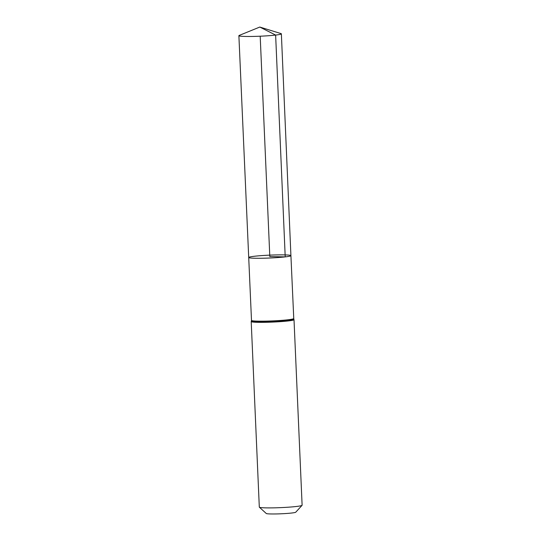 <?xml version="1.0" encoding="UTF-8"?>
<svg xmlns="http://www.w3.org/2000/svg" width="541" height="541" viewBox="0 0 541 541"><rect width="100%" height="100%" fill="white"/><g stroke="black" fill="none" stroke-linecap="round" stroke-linejoin="round"><path stroke-width="0.81" d="M285.215 256.887A21.119 1.434 -2.5 0 0 290.916 255.65A21.119 1.434 -2.5 0 0 269.749 255.136A21.119 1.434 -2.5 0 0 248.711 257.496A21.119 1.434 -2.5 0 0 262.087 258.246A21.119 1.434 -2.5 0 0 285.215 256.887M251.207 321.564L259.308 507.1A21.424 1.454 -2.5 0 0 259.362 507.201L266.273 513.497A14.783 1.008 -2.5 0 0 276.066 513.95A14.783 1.008 -2.5 0 0 291.775 513.01A14.783 1.008 -2.5 0 0 295.738 512.212L302.067 505.335A21.424 1.454 -2.5 0 0 302.115 505.233L294.013 319.69A21.424 1.454 177.5 0 1 288.231 320.948A21.424 1.454 177.5 0 1 264.772 322.328A21.424 1.454 177.5 0 1 251.207 321.564L251.355 320.941A21.268 1.447 177.5 0 1 251.369 320.914M259.362 507.201A21.424 1.454 -2.5 0 0 273.557 507.857A21.424 1.454 -2.5 0 0 296.326 506.484A21.424 1.454 -2.5 0 0 302.067 505.335M293.621 318.554A21.079 1.434 177.5 0 1 287.934 319.785A21.079 1.434 177.5 0 1 264.847 321.144A21.079 1.434 177.5 0 1 251.497 320.394L251.382 320.894A21.234 1.447 177.5 0 0 272.644 321.469A21.234 1.447 177.5 0 0 293.783 319.041L290.916 255.65A21.119 1.434 177.5 0 1 269.878 258.01A21.119 1.434 177.5 0 1 248.711 257.496L238.885 35.692A21.261 1.447 177.5 0 1 239.25 35.402L259.795 27.05L280.982 33.583A21.261 1.447 177.5 0 1 281.367 33.833A21.261 1.447 177.5 0 1 260.194 36.206A21.261 1.447 177.5 0 1 238.885 35.692M260.194 36.206L269.81 256.576L285.215 256.887L275.633 35.077L259.795 27.05M294.013 319.69L293.783 319.041A21.268 1.447 177.5 0 1 293.81 319.089A21.268 1.447 177.5 0 1 272.65 321.516A21.268 1.447 177.5 0 1 251.355 320.941L251.382 320.894M251.497 320.394L248.711 257.496M290.916 255.65L281.367 33.833"/></g></svg>
